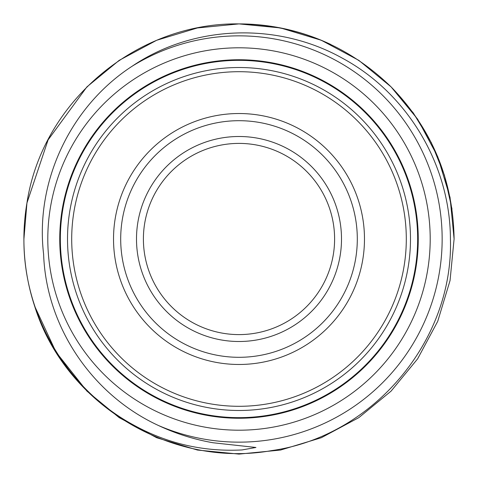 <?xml version="1.0" encoding="UTF-8"?>
<svg xmlns="http://www.w3.org/2000/svg" width="478" height="478" viewBox="0 0 478 478"><rect width="100%" height="100%" fill="white"/><g stroke="black" fill="none" stroke-linecap="round" stroke-linejoin="round"><path stroke-width="0.72" d="M136.499 239A102.501 102.501 0 0 1 239 136.499A102.501 102.501 0 0 1 341.501 239A102.501 102.501 0 0 1 239 341.501A102.501 102.501 0 0 1 136.499 239M334.6 239A95.6 95.6 0 0 0 239 143.4A95.6 95.6 0 0 0 143.4 239A95.6 95.6 0 0 0 239 334.6A95.6 95.6 0 0 0 334.6 239M417.653 239A178.653 178.653 0 0 1 239 417.653A178.653 178.653 0 0 1 60.348 239A178.653 178.653 0 0 1 239 60.348A178.653 178.653 0 0 1 417.653 239A178.653 178.653 0 0 0 239 60.348A178.653 178.653 0 0 0 60.348 239M364.475 239A125.475 125.475 0 0 1 239 364.475A125.475 125.475 0 0 1 113.525 239A125.475 125.475 0 0 1 239 113.525A125.475 125.475 0 0 1 364.475 239A125.475 125.475 0 0 0 239 113.525A125.475 125.475 0 0 0 113.525 239M239 406.3A167.3 167.3 0 0 0 406.3 239A167.3 167.3 0 0 0 239 71.7A167.3 167.3 0 0 0 71.7 239A167.3 167.3 0 0 0 239 406.3M23.918 239C23.332 314.524 66.37 388.614 133.189 424.817C167.115 443.572 203.413 451.943 242.083 449.935L255.951 447.468L213.092 442.759C194.146 439.461 175.946 433.713 158.493 425.516A203.15 203.15 0 0 0 442.15 239A203.15 203.15 0 0 0 132.185 66.197C193.883 24.408 277.915 22.167 342.308 58.161C407.549 93.264 450.222 165.041 450.419 239C453.604 340.987 372.816 436.396 271.737 450.587C171.62 468.655 64.894 404.454 34.553 305.866A215.1 215.1 0 0 1 26.959 202.863L23.918 239M59.75 239A179.25 179.25 0 0 0 239 418.25A179.25 179.25 0 0 0 418.25 239A179.25 179.25 0 0 0 239 59.75A179.25 179.25 0 0 0 59.75 239A179.25 179.25 0 0 1 239 59.75A179.25 179.25 0 0 1 418.25 239M26.923 203.06L48.075 139.923L86.9 86.9L119.153 60.377L156.682 40.272L197.438 27.951L239 23.9L280.562 27.951L321.318 40.272L358.847 60.377L391.1 86.9L417.623 119.153L437.729 156.682L450.049 197.438L454.1 239L450.049 197.438L437.729 156.682L417.623 119.153L391.1 86.9L358.847 60.377L321.318 40.272L280.562 27.951L239 23.9L197.438 27.951L156.682 40.272L119.153 60.377L86.9 86.9L48.075 139.923L26.923 203.06L48.075 139.923L86.9 86.9L119.153 60.377L156.682 40.272L197.438 27.951L239 23.9L280.562 27.951L321.318 40.272L358.847 60.377L391.1 86.9L417.623 119.153L437.729 156.682L450.049 197.438L454.1 239L450.049 197.438L437.729 156.682L417.623 119.153L391.1 86.9L358.847 60.377L321.318 40.272L280.562 27.951L239 23.9L197.438 27.951L156.682 40.272L119.153 60.377L86.9 86.9L48.075 139.923L26.923 203.06L48.075 139.923L86.9 86.9L119.153 60.377L156.682 40.272L197.438 27.951L239 23.9L280.562 27.951L321.318 40.272L358.847 60.377L391.1 86.9L417.623 119.153L437.729 156.682L450.049 197.438L454.1 239L450.049 280.562L437.729 321.318L417.623 358.847L391.1 391.1L358.847 417.623L321.318 437.729L280.562 450.049L239 454.1L197.438 450.049L156.682 437.729L119.153 417.623L86.9 391.1L56.046 352.125L34.667 306.207L56.046 352.125L86.9 391.1L119.153 417.623L156.682 437.729L197.438 450.049L239 454.1L280.562 450.049L321.318 437.729L358.847 417.623L391.1 391.1L417.623 358.847L437.729 321.318L450.049 280.562L454.1 239L450.049 280.562L437.729 321.318L417.623 358.847L391.1 391.1L358.847 417.623L321.318 437.729L280.562 450.049L239 454.1L197.438 450.049L156.682 437.729L119.153 417.623L86.9 391.1L56.046 352.125L34.667 306.207L56.046 352.125L86.9 391.1L119.153 417.623L156.682 437.729L197.438 450.049L239 454.1L280.562 450.049L321.318 437.729L358.847 417.623L391.1 391.1L417.623 358.847L437.729 321.318L450.049 280.562L454.1 239L450.049 280.562L437.729 321.318L417.623 358.847L391.1 391.1L358.847 417.623L321.318 437.729L280.562 450.049L239 454.1L197.438 450.049L156.682 437.729L119.153 417.623L86.9 391.1L56.046 352.125L34.667 306.207L56.046 352.125L86.9 391.1L119.153 417.623L156.682 437.729L197.438 450.049L239 454.1L280.562 450.049L321.318 437.729L358.847 417.623L391.1 391.1L417.623 358.847L437.729 321.318L450.049 280.562L454.1 239L450.049 280.562L437.729 321.318L417.623 358.847L391.1 391.1L358.847 417.623L321.318 437.729L280.562 450.049L239 454.1L197.438 450.049L156.682 437.729L119.153 417.623L86.9 391.1L56.046 352.125L34.667 306.207L56.046 352.125L86.9 391.1L119.153 417.623L156.682 437.729L197.438 450.049L239 454.1L280.562 450.049L321.318 437.729L358.847 417.623L391.1 391.1L417.623 358.847L437.729 321.318L450.049 280.562L454.1 239C453.156 179.991 432.154 129.293 391.1 86.9C348.707 45.846 298.009 24.844 239 23.9C137.306 22.4 42.417 101.067 26.959 202.863L48.123 139.833L86.9 86.9L119.153 60.377L156.682 40.272L197.438 27.951L239 23.9L280.562 27.951L321.318 40.272L358.847 60.377L391.1 86.9L413.273 112.916L431.335 142.695L444.421 175.193L452.015 209.125M330.716 44.43A215.1 215.1 0 0 0 239 23.9A215.1 215.1 0 0 1 330.716 44.43M132.185 66.197C70.678 106.044 34.906 181.252 43.612 254.188C46.139 327.251 92.63 395.222 158.493 425.516M67.517 239A171.483 171.483 0 0 0 239 410.483A171.483 171.483 0 0 0 410.483 239A171.483 171.483 0 0 0 239 67.517A171.483 171.483 0 0 0 67.517 239M120.695 239A118.305 118.305 0 0 0 239 357.305A118.305 118.305 0 0 0 357.305 239A118.305 118.305 0 0 0 239 120.695A118.305 118.305 0 0 0 120.695 239M430.2 239A191.2 191.2 0 0 1 239 430.2A191.2 191.2 0 0 1 47.8 239A191.2 191.2 0 0 1 239 47.8A191.2 191.2 0 0 1 430.2 239M23.9 239A215.1 215.1 0 0 1 26.959 202.863"/></g></svg>
